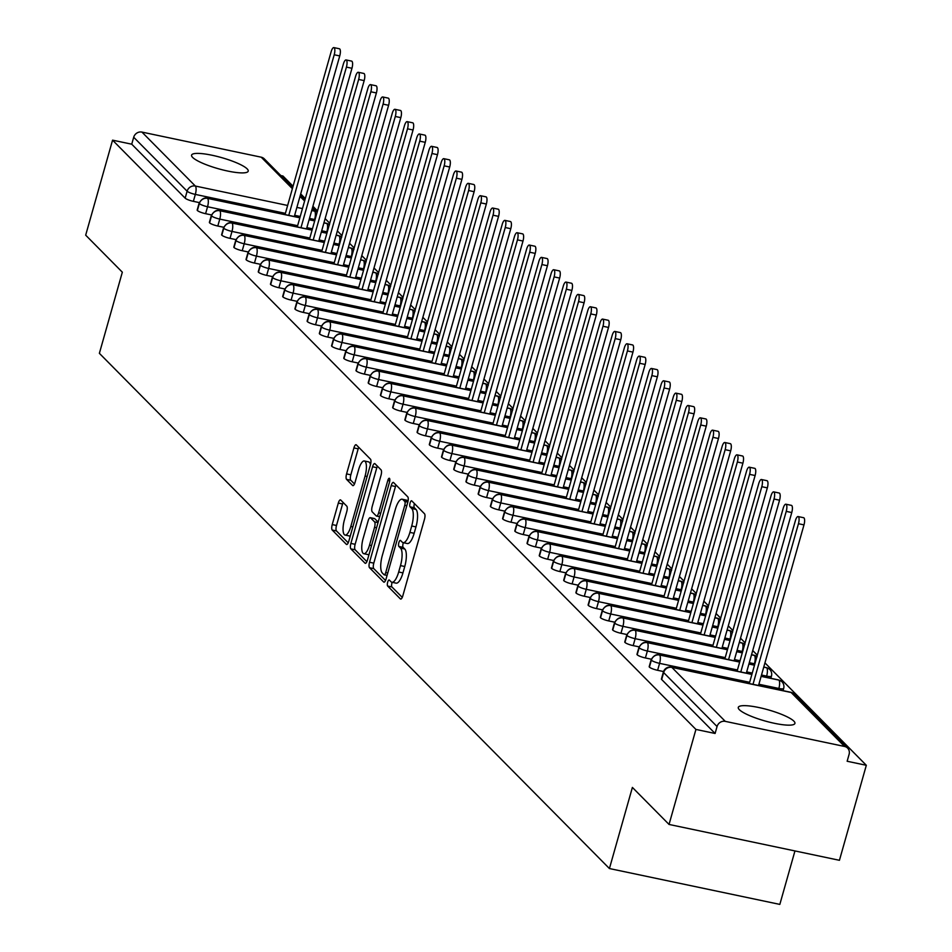 <?xml version="1.0" encoding="UTF-8"?>
<svg xmlns="http://www.w3.org/2000/svg" width="952" height="952" viewBox="0 0 952 952"><rect width="100%" height="100%" fill="white"/><g stroke="black" fill="none" stroke-linecap="round" stroke-linejoin="round"><path stroke-width="1.43" d="M387.666 582.207A3.165 1.023 -78.1 0 0 387.654 586.039L400.399 598.915A4.51 1.452 -78.1 0 0 400.673 599.07A4.51 1.452 -78.1 0 0 402.803 595.869L424.497 519.209A4.51 1.452 -78.1 0 0 424.497 513.747L411.752 500.871A3.165 1.023 -78.1 0 0 411.562 500.764A3.165 1.023 -78.1 0 0 410.074 503.013A3.165 1.023 -78.1 0 0 410.074 506.833L411.716 508.499A14.447 4.653 -78.1 0 1 411.704 526.004L409.895 532.394A14.447 4.653 -78.1 0 1 403.077 542.652A14.447 4.653 -78.1 0 1 402.196 542.14L400.554 540.474A3.165 1.023 -78.1 0 0 400.352 540.367A3.165 1.023 -78.1 0 0 398.864 542.616A3.165 1.023 -78.1 0 0 398.864 546.436L400.506 548.102A14.447 4.653 -78.1 0 1 400.495 565.607L398.686 571.997A14.447 4.653 -78.1 0 1 391.879 582.255A14.447 4.653 -78.1 0 1 390.998 581.743L389.344 580.077A3.165 1.023 -78.1 0 0 389.154 579.97A3.165 1.023 -78.1 0 0 387.666 582.207M392.188 582.315A3.165 1.023 -78.1 0 0 391.927 583.112A3.165 1.023 -78.1 0 0 391.915 586.944L402.256 597.38M414.429 503.572A3.165 1.023 -78.1 0 0 414.334 503.905A3.165 1.023 -78.1 0 0 414.334 507.737L415.976 509.403L411.716 508.499M403.398 542.711A3.165 1.023 -78.1 0 0 403.124 543.509A3.165 1.023 -78.1 0 0 403.124 547.34L404.767 549.006L400.506 548.102M247.163 168.885A29.429 5.795 -164.2 0 1 248.21 171.158A29.429 5.795 -164.2 0 1 223.054 169.98A29.429 5.795 -164.2 0 1 192.625 157.413A29.429 5.795 -164.2 0 1 191.578 155.14A29.429 5.795 -164.2 0 1 216.735 156.318A29.429 5.795 -164.2 0 1 247.163 168.885M793.861 721.14A29.429 5.795 -164.2 0 1 794.92 723.413A29.429 5.795 -164.2 0 1 769.763 722.235A29.429 5.795 -164.2 0 1 739.335 709.668A29.429 5.795 -164.2 0 1 738.288 707.384A29.429 5.795 -164.2 0 1 763.433 708.574A29.429 5.795 -164.2 0 1 793.861 721.14M340.721 500.026A4.51 1.452 -78.1 0 0 340.447 499.871A4.51 1.452 -78.1 0 0 338.317 503.072L332.236 524.576A4.51 1.452 -78.1 0 0 332.224 530.05L346.373 544.342A4.51 1.452 -78.1 0 0 346.647 544.496A4.51 1.452 -78.1 0 0 348.777 541.295L370.471 464.647A4.51 1.452 -78.1 0 0 370.471 459.173L356.322 444.882A4.51 1.452 -78.1 0 0 356.048 444.727A4.51 1.452 -78.1 0 0 353.918 447.928L346.576 473.906A4.51 1.452 -78.1 0 0 346.564 479.38L352.621 485.496A4.51 1.452 -78.1 0 0 352.894 485.651A4.51 1.452 -78.1 0 0 355.025 482.438L358.666 469.562A12.079 3.891 -78.1 0 1 364.366 460.982A12.079 3.891 -78.1 0 1 365.08 476.048L350.8 526.504A12.079 3.891 -78.1 0 1 345.112 535.083A12.079 3.891 -78.1 0 1 344.386 520.018L346.766 511.617A4.51 1.452 -78.1 0 0 346.778 506.143L340.721 500.026M844.567 746.463L791.148 692.497L671.874 667.4L725.281 721.366L844.567 746.463A6.902 6.39 135.3 0 1 849.113 754.305L847.149 761.255L866.32 765.289L839.438 860.299L669.042 824.444L695.924 729.434L715.095 733.468L717.058 726.531L663.639 672.564L661.676 679.502L715.095 733.468M669.042 824.444L632.39 787.423L609.423 868.545L99.377 353.323L122.332 272.189L85.68 235.168L112.562 140.158L695.924 729.434M369.531 562.251A4.51 1.452 -78.1 0 0 369.519 567.725L383.668 582.017A4.51 1.452 -78.1 0 0 383.942 582.172A4.51 1.452 -78.1 0 0 386.072 578.971L407.765 502.311A4.51 1.452 -78.1 0 0 407.765 496.849L393.616 482.557A4.51 1.452 -78.1 0 0 393.343 482.39A4.51 1.452 -78.1 0 0 391.212 485.603L369.531 562.251L373.791 563.144A4.51 1.452 -78.1 0 0 373.779 568.618L385.524 580.482M365.021 563.179L350.872 548.887A4.51 1.452 -78.1 0 1 350.883 543.413L372.565 466.766A4.51 1.452 -78.1 0 1 374.695 463.553A4.51 1.452 -78.1 0 1 374.969 463.719L381.026 469.836A4.51 1.452 -78.1 0 1 381.026 475.31L372.22 506.393A4.51 1.452 -78.1 0 0 372.22 511.855L376.242 515.913A4.51 1.452 -78.1 0 0 376.516 516.079A4.51 1.452 -78.1 0 0 378.646 512.866L387.797 480.51A3.165 1.023 -78.1 0 1 389.285 478.261A3.165 1.023 -78.1 0 1 389.475 482.2L367.424 560.133A4.51 1.452 -78.1 0 1 365.294 563.334A4.51 1.452 -78.1 0 1 365.021 563.179L365.616 563.298M609.423 868.545L779.831 904.4L794.956 850.933M725.281 721.366A6.902 6.39 135.3 0 0 717.058 726.531M112.562 140.158L131.733 144.192L133.696 137.255A6.902 6.39 -44.7 0 1 141.931 132.09L261.205 157.187A6.902 6.39 -44.7 0 1 264.275 158.841L292.704 187.556M280.828 175.561L282.958 176.013L293.073 186.235M300.701 193.922L305.295 198.575M312.91 206.263L317.516 210.916M325.132 218.603L329.725 223.256M337.353 230.943L341.947 235.596M349.562 243.284L354.168 247.936M361.784 255.624L366.377 260.277M373.993 267.964L378.598 272.617M386.214 280.305L390.82 284.957M398.436 292.657L403.029 297.298M410.645 304.997L415.25 309.638M422.867 317.337L427.46 321.978M435.088 329.678L439.681 334.319M447.297 342.018L451.902 346.659M459.518 354.358L464.112 358.999M471.728 366.698L476.333 371.339M483.949 379.039L488.555 383.68M496.17 391.379L500.764 396.02M508.38 403.719L512.985 408.36M520.601 416.06L525.207 420.701M532.822 428.4L537.416 433.041M545.032 440.74L549.637 445.381M557.253 453.081L561.847 457.722M569.475 465.421L574.068 470.074M581.684 477.761L586.289 482.414M593.905 490.101L598.499 494.754M606.115 502.442L610.72 507.095M618.336 514.782L622.941 519.435M630.557 527.122L635.151 531.775M642.767 539.463L647.372 544.116M654.988 551.803L659.581 556.456M667.209 564.143L671.803 568.796M679.419 576.484L684.024 581.136M691.64 588.836L696.233 593.477M703.861 601.176L708.455 605.817M716.071 613.516L720.676 618.157M728.292 625.857L732.885 630.498M740.501 638.197L745.107 642.838M752.723 650.537L757.328 655.178M764.944 662.878L866.32 765.289M131.733 144.192L185.152 198.159L187.116 191.209L133.696 137.255M285.398 213.355L195.339 194.41L193.375 201.348L199.301 202.597M193.375 201.348A6.902 1.357 -164.2 0 1 185.152 198.159M661.676 679.502A6.902 1.357 -164.2 0 1 661.426 678.978L663.389 672.029A6.902 1.357 -164.2 0 0 663.639 672.564A6.902 6.39 135.3 0 1 671.874 667.4A6.902 2.225 -78.1 0 0 671.446 667.162A6.902 2.225 -78.1 0 0 670.839 667.269M297.619 225.695L207.56 206.751L205.596 213.688A6.902 1.357 -164.2 0 1 197.373 210.499A6.902 1.357 -164.2 0 1 197.183 210.023A6.902 1.357 -164.2 0 1 197.588 209.714M205.596 213.688L211.511 214.938M309.84 238.036L219.769 219.091L217.806 226.029A6.902 1.357 -164.2 0 1 209.583 222.839A6.902 1.357 -164.2 0 1 209.392 222.363A6.902 1.357 -164.2 0 1 209.809 222.054M217.806 226.029L223.732 227.278M322.05 250.376L231.99 231.431L230.027 238.369A6.902 1.357 -164.2 0 1 221.804 235.18A6.902 1.357 -164.2 0 1 221.614 234.704A6.902 1.357 -164.2 0 1 222.018 234.406M230.027 238.369L235.953 239.618M334.271 262.716L244.2 243.771L242.236 250.709A6.902 1.357 -164.2 0 1 234.013 247.52A6.902 1.357 -164.2 0 1 233.835 247.044A6.902 1.357 -164.2 0 1 234.24 246.746M242.236 250.709L248.163 251.959M346.492 275.057L256.421 256.112L254.458 263.05A6.902 1.357 -164.2 0 1 246.235 259.86A6.902 1.357 -164.2 0 1 246.044 259.384A6.902 1.357 -164.2 0 1 246.461 259.087M254.458 263.05L260.384 264.299M358.702 287.397L268.642 268.452L266.679 275.39A6.902 1.357 -164.2 0 1 258.456 272.201A6.902 1.357 -164.2 0 1 258.266 271.725A6.902 1.357 -164.2 0 1 258.67 271.427M266.679 275.39L272.605 276.639M370.923 299.737L280.852 280.792L278.888 287.73A6.902 1.357 -164.2 0 1 270.665 284.541A6.902 1.357 -164.2 0 1 270.475 284.065A6.902 1.357 -164.2 0 1 270.892 283.767M278.888 287.73L284.815 288.98M383.132 312.089L293.073 293.133L291.11 300.07A6.902 1.357 -164.2 0 1 282.887 296.881A6.902 1.357 -164.2 0 1 282.696 296.405A6.902 1.357 -164.2 0 1 283.101 296.108M291.11 300.07L297.036 301.32M395.354 324.43L305.295 305.473L303.331 312.423A6.902 1.357 -164.2 0 1 295.108 309.221A6.902 1.357 -164.2 0 1 294.918 308.745A6.902 1.357 -164.2 0 1 295.322 308.448M303.331 312.423L309.257 313.66M407.575 336.77L317.504 317.813L315.54 324.763A6.902 1.357 -164.2 0 1 307.317 321.562A6.902 1.357 -164.2 0 1 307.127 321.086A6.902 1.357 -164.2 0 1 307.544 320.788M315.54 324.763L321.467 326M419.784 349.11L329.725 330.154L327.762 337.103A6.902 1.357 -164.2 0 1 319.539 333.902A6.902 1.357 -164.2 0 1 319.348 333.426A6.902 1.357 -164.2 0 1 319.753 333.129M327.762 337.103L333.688 338.341M432.006 361.451L341.947 342.494L339.971 349.443A6.902 1.357 -164.2 0 1 331.76 346.242A6.902 1.357 -164.2 0 1 331.57 345.766A6.902 1.357 -164.2 0 1 331.974 345.469M339.971 349.443L345.897 350.681M444.227 373.791L354.156 354.834L352.192 361.784A6.902 1.357 -164.2 0 1 343.969 358.583A6.902 1.357 -164.2 0 1 343.779 358.107A6.902 1.357 -164.2 0 1 344.196 357.809M352.192 361.784L358.119 363.021M456.436 386.131L366.377 367.175L364.414 374.124A6.902 1.357 -164.2 0 1 356.191 370.923A6.902 1.357 -164.2 0 1 356 370.447A6.902 1.357 -164.2 0 1 356.405 370.149M364.414 374.124L370.34 375.362M468.658 398.471L378.587 379.515L376.623 386.464A6.902 1.357 -164.2 0 1 368.4 383.263A6.902 1.357 -164.2 0 1 368.21 382.799A6.902 1.357 -164.2 0 1 368.626 382.49M376.623 386.464L382.549 387.714M480.879 410.812L390.808 391.867L388.844 398.805A6.902 1.357 -164.2 0 1 380.622 395.604A6.902 1.357 -164.2 0 1 380.431 395.139A6.902 1.357 -164.2 0 1 380.848 394.83M388.844 398.805L394.771 400.054M493.088 423.152L403.029 404.207L401.066 411.145A6.902 1.357 -164.2 0 1 392.843 407.944A6.902 1.357 -164.2 0 1 392.652 407.48A6.902 1.357 -164.2 0 1 393.057 407.17M401.066 411.145L406.992 412.394M505.31 435.492L415.239 416.548L413.275 423.485A6.902 1.357 -164.2 0 1 405.052 420.284A6.902 1.357 -164.2 0 1 404.862 419.82A6.902 1.357 -164.2 0 1 405.278 419.511M413.275 423.485L419.201 424.735M517.519 447.833L427.46 428.888L425.496 435.826A6.902 1.357 -164.2 0 1 417.273 432.625A6.902 1.357 -164.2 0 1 417.083 432.16A6.902 1.357 -164.2 0 1 417.488 431.851M425.496 435.826L431.423 437.075M529.74 460.173L439.681 441.228L437.718 448.166A6.902 1.357 -164.2 0 1 429.495 444.965A6.902 1.357 -164.2 0 1 429.304 444.501A6.902 1.357 -164.2 0 1 429.709 444.191M437.718 448.166L443.632 449.415M541.962 472.513L451.891 453.568L449.927 460.506A6.902 1.357 -164.2 0 1 441.704 457.305A6.902 1.357 -164.2 0 1 441.514 456.841A6.902 1.357 -164.2 0 1 441.93 456.532M449.927 460.506L455.853 461.756M554.171 484.854L464.112 465.909L462.148 472.846A6.902 1.357 -164.2 0 1 453.925 469.657A6.902 1.357 -164.2 0 1 453.735 469.181A6.902 1.357 -164.2 0 1 454.14 468.872M462.148 472.846L468.075 474.096M566.392 497.194L476.333 478.249L474.358 485.187A6.902 1.357 -164.2 0 1 466.135 481.998A6.902 1.357 -164.2 0 1 465.956 481.522A6.902 1.357 -164.2 0 1 466.361 481.212M474.358 485.187L480.284 486.436M578.614 509.534L488.543 490.589L486.579 497.527A6.902 1.357 -164.2 0 1 478.356 494.338A6.902 1.357 -164.2 0 1 478.166 493.862A6.902 1.357 -164.2 0 1 478.582 493.552M486.579 497.527L492.505 498.777M590.823 521.875L500.764 502.93L498.8 509.867A6.902 1.357 -164.2 0 1 490.577 506.678A6.902 1.357 -164.2 0 1 490.387 506.202A6.902 1.357 -164.2 0 1 490.792 505.893M498.8 509.867L504.727 511.117M603.044 534.215L512.973 515.27L511.01 522.208A6.902 1.357 -164.2 0 1 502.787 519.018A6.902 1.357 -164.2 0 1 502.596 518.543A6.902 1.357 -164.2 0 1 503.013 518.233M511.01 522.208L516.936 523.457M615.266 546.555L525.195 527.61L523.231 534.548A6.902 1.357 -164.2 0 1 515.008 531.359A6.902 1.357 -164.2 0 1 514.818 530.883A6.902 1.357 -164.2 0 1 515.222 530.585M523.231 534.548L529.157 535.798M627.475 558.895L537.416 539.951L535.452 546.888A6.902 1.357 -164.2 0 1 527.23 543.699A6.902 1.357 -164.2 0 1 527.039 543.223A6.902 1.357 -164.2 0 1 527.444 542.926M535.452 546.888L541.379 548.138M639.696 571.236L549.625 552.291L547.662 559.229A6.902 1.357 -164.2 0 1 539.439 556.039A6.902 1.357 -164.2 0 1 539.248 555.563A6.902 1.357 -164.2 0 1 539.665 555.266M547.662 559.229L553.588 560.478M651.906 583.576L561.847 564.631L559.883 571.569A6.902 1.357 -164.2 0 1 551.66 568.38A6.902 1.357 -164.2 0 1 551.47 567.904A6.902 1.357 -164.2 0 1 551.874 567.606M559.883 571.569L565.809 572.818M664.127 595.928L574.068 576.971L572.104 583.909A6.902 1.357 -164.2 0 1 563.881 580.72A6.902 1.357 -164.2 0 1 563.691 580.244A6.902 1.357 -164.2 0 1 564.096 579.947M572.104 583.909L578.019 585.159M676.348 608.268L586.277 589.312L584.314 596.25A6.902 1.357 -164.2 0 1 576.091 593.06A6.902 1.357 -164.2 0 1 575.9 592.584A6.902 1.357 -164.2 0 1 576.317 592.287M584.314 596.25L590.24 597.499M688.558 620.609L598.499 601.652L596.535 608.602A6.902 1.357 -164.2 0 1 588.312 605.401A6.902 1.357 -164.2 0 1 588.122 604.925A6.902 1.357 -164.2 0 1 588.526 604.627M596.535 608.602L602.461 609.839M700.779 632.949L610.708 613.992L608.745 620.942A6.902 1.357 -164.2 0 1 600.522 617.741A6.902 1.357 -164.2 0 1 600.343 617.265A6.902 1.357 -164.2 0 1 600.748 616.967M608.745 620.942L614.671 622.18M713 645.289L622.929 626.333L620.966 633.282A6.902 1.357 -164.2 0 1 612.743 630.081A6.902 1.357 -164.2 0 1 612.553 629.605A6.902 1.357 -164.2 0 1 612.969 629.308M620.966 633.282L626.892 634.52M725.21 657.63L635.151 638.673L633.187 645.623A6.902 1.357 -164.2 0 1 624.964 642.422A6.902 1.357 -164.2 0 1 624.774 641.946A6.902 1.357 -164.2 0 1 625.178 641.648M633.187 645.623L639.113 646.86M737.431 669.97L647.36 651.013L645.396 657.963A6.902 1.357 -164.2 0 1 637.174 654.762A6.902 1.357 -164.2 0 1 636.983 654.286A6.902 1.357 -164.2 0 1 637.4 653.988M645.396 657.963L651.323 659.201M749.64 682.31L659.581 663.354L657.618 670.303A6.902 1.357 -164.2 0 1 649.395 667.102A6.902 1.357 -164.2 0 1 649.204 666.626A6.902 1.357 -164.2 0 1 649.609 666.329M657.618 670.303L663.544 671.553M761.124 676.36L778.867 680.097A6.902 6.39 -44.7 0 1 781.937 681.751A6.902 6.902 0 0 1 783.663 688.486L783.056 690.64M649.395 667.102L651.358 660.164A6.902 6.39 -44.7 0 1 659.593 655L751.878 674.421M763.73 667.138L766.657 667.757A6.902 6.39 -44.7 0 1 769.716 669.411A6.902 6.902 0 0 1 771.453 676.146L770.834 678.3M637.174 654.762L639.137 647.824A6.902 6.39 -44.7 0 1 647.372 642.659L739.656 662.08M748.903 664.02L754.484 665.198M751.521 654.798L754.436 655.416A6.902 6.39 -44.7 0 1 756.935 656.571M624.964 642.422L626.928 635.484A6.902 6.39 -44.7 0 1 635.163 630.319L727.447 649.74M736.693 651.68L742.274 652.858M739.299 642.457L742.215 643.076A6.902 6.39 -44.7 0 1 744.714 644.218M612.743 630.081L614.706 623.143A6.902 6.39 -44.7 0 1 622.941 617.979L715.226 637.4M724.472 639.339L730.053 640.517M727.078 630.117L730.005 630.736A6.902 6.39 -44.7 0 1 732.493 631.878M600.522 617.741L602.497 610.803A6.902 6.39 -44.7 0 1 610.72 605.639L703.016 625.059M712.251 626.999L717.844 628.177M714.869 617.777L717.784 618.395A6.902 6.39 -44.7 0 1 720.283 619.538M588.312 605.401L590.276 598.463A6.902 6.39 -44.7 0 1 598.51 593.298L690.795 612.719M700.041 614.659L705.622 615.837M702.647 605.436L705.575 606.055A6.902 6.39 -44.7 0 1 708.062 607.197M576.091 593.06L578.054 586.123A6.902 6.39 -44.7 0 1 586.289 580.958L678.574 600.367M687.82 602.318L693.401 603.497M690.426 593.096L693.353 593.715A6.902 6.39 -44.7 0 1 695.841 594.857M563.881 580.72L565.845 573.782A6.902 6.39 -44.7 0 1 574.068 568.618L666.364 588.027M675.611 589.978L681.192 591.156M678.217 580.756L681.132 581.375A6.902 6.39 -44.7 0 1 683.631 582.517M551.66 568.38L553.624 561.442A6.902 6.39 -44.7 0 1 561.858 556.277L654.143 575.686M663.389 577.638L668.97 578.816M665.995 568.415L668.923 569.034A6.902 6.39 -44.7 0 1 671.41 570.177M539.439 556.039L541.402 549.102A6.902 6.39 -44.7 0 1 549.637 543.937L641.922 563.346M651.168 565.298L656.749 566.464M653.786 556.075L656.702 556.694A6.902 6.39 -44.7 0 1 659.201 557.836M527.23 543.699L529.193 536.75A6.902 6.39 -44.7 0 1 537.416 531.597L629.712 551.006M638.959 552.957L644.54 554.123M641.565 543.735L644.48 544.342A6.902 6.39 -44.7 0 1 646.979 545.496M515.008 531.359L516.972 524.409A6.902 6.39 -44.7 0 1 525.207 519.256L617.491 538.665M626.737 540.617L632.318 541.783M629.343 531.394L632.271 532.001A6.902 6.39 -44.7 0 1 634.758 533.156M502.787 519.018L504.75 512.069A6.902 6.39 -44.7 0 1 512.985 506.916L605.282 526.325M614.516 528.277L620.097 529.443M617.134 519.054L620.049 519.661A6.902 6.39 -44.7 0 1 622.548 520.815M490.577 506.678L492.541 499.729A6.902 6.39 -44.7 0 1 500.776 494.564L593.06 513.985M602.307 515.936L607.888 517.103M604.913 506.714L607.84 507.321A6.902 6.39 -44.7 0 1 610.327 508.475M478.356 494.338L480.32 487.388A6.902 6.39 -44.7 0 1 488.555 482.224L580.839 501.644M590.085 503.596L595.666 504.762M592.691 494.374L595.619 494.98A6.902 6.39 -44.7 0 1 598.106 496.135M466.135 481.998L468.11 475.048A6.902 6.39 -44.7 0 1 476.333 469.883L568.63 489.304M577.864 491.256L583.457 492.422M580.482 482.033L583.397 482.64A6.902 6.39 -44.7 0 1 585.896 483.794M453.925 469.657L455.889 462.708A6.902 6.39 -44.7 0 1 464.124 457.543L556.408 476.964M565.655 478.904L571.236 480.082M568.261 469.693L571.188 470.3A6.902 6.39 -44.7 0 1 573.675 471.454M441.704 457.305L443.668 450.367A6.902 6.39 -44.7 0 1 451.902 445.203L544.187 464.624M553.433 466.563L559.014 467.741M556.039 457.353L558.967 457.96A6.902 6.39 -44.7 0 1 561.454 459.114M429.495 444.965L431.458 438.027A6.902 6.39 -44.7 0 1 439.681 432.862L531.978 452.283M541.224 454.223L546.805 455.401M543.83 445L546.745 445.619A6.902 6.39 -44.7 0 1 549.245 446.774M417.273 432.625L419.237 425.687A6.902 6.39 -44.7 0 1 427.472 420.522L519.756 439.943M529.003 441.883L534.584 443.061M531.609 432.66L534.536 433.279A6.902 6.39 -44.7 0 1 537.023 434.433M405.052 420.284L407.016 413.346A6.902 6.39 -44.7 0 1 415.25 408.182L507.535 427.603M516.781 429.542L522.362 430.72M519.399 420.32L522.315 420.939A6.902 6.39 -44.7 0 1 524.814 422.093M392.843 407.944L394.806 401.006A6.902 6.39 -44.7 0 1 403.029 395.842L495.326 415.262M504.572 417.202L510.153 418.38M507.178 407.98L510.093 408.598A6.902 6.39 -44.7 0 1 512.592 409.753M380.622 395.604L382.585 388.666A6.902 6.39 -44.7 0 1 390.82 383.501L483.104 402.922M492.351 404.862L497.932 406.04M494.957 395.639L497.884 396.258A6.902 6.39 -44.7 0 1 500.371 397.412M368.4 383.263L370.364 376.326A6.902 6.39 -44.7 0 1 378.598 371.161L470.895 390.582M480.129 392.522L485.71 393.7M482.747 383.299L485.663 383.918A6.902 6.39 -44.7 0 1 488.162 385.072M356.191 370.923L358.154 363.985A6.902 6.39 -44.7 0 1 366.389 358.821L458.674 378.242M467.92 380.181L473.501 381.359M470.526 370.959L473.453 371.577A6.902 6.39 -44.7 0 1 475.94 372.732M343.969 358.583L345.933 351.645A6.902 6.39 -44.7 0 1 354.168 346.48L446.452 365.901M455.699 367.841L461.28 369.019M458.305 358.618L461.232 359.237A6.902 6.39 -44.7 0 1 463.719 360.392M331.76 346.242L333.724 339.305A6.902 6.39 -44.7 0 1 341.947 334.14L434.243 353.561M443.489 355.501L449.07 356.679M446.095 346.278L449.011 346.897A6.902 6.39 -44.7 0 1 451.51 348.039M319.539 333.902L321.502 326.964A6.902 6.39 -44.7 0 1 329.737 321.8L422.022 341.221M431.268 343.16L436.849 344.338M433.874 333.938L436.801 334.557A6.902 6.39 -44.7 0 1 439.288 335.699M307.317 321.562L309.281 314.624A6.902 6.39 -44.7 0 1 317.516 309.459L409.8 328.88M419.047 330.82L424.628 331.998M421.665 321.597L424.58 322.216A6.902 6.39 -44.7 0 1 427.079 323.359M295.108 309.221L297.072 302.284A6.902 6.39 -44.7 0 1 305.295 297.119L397.591 316.528M406.837 318.48L412.418 319.658M409.443 309.257L412.359 309.876A6.902 6.39 -44.7 0 1 414.858 311.018M282.887 296.881L284.85 289.943A6.902 6.39 -44.7 0 1 293.085 284.779L385.37 304.188M394.616 306.139L400.197 307.317M397.222 296.917L400.149 297.536A6.902 6.39 -44.7 0 1 402.637 298.678M270.665 284.541L272.629 277.603A6.902 6.39 -44.7 0 1 280.864 272.439L373.148 291.847M382.395 293.799L387.976 294.977M385.013 284.577L387.928 285.195A6.902 6.39 -44.7 0 1 390.427 286.338M258.456 272.201L260.42 265.263A6.902 6.39 -44.7 0 1 268.642 260.098L360.939 279.507M370.185 281.459L375.766 282.625M372.791 272.236L375.707 272.855A6.902 6.39 -44.7 0 1 378.206 273.998M246.235 259.86L248.198 252.923A6.902 6.39 -44.7 0 1 256.433 247.758L348.718 267.167M357.964 269.118L363.545 270.285M360.57 259.896L363.497 260.503A6.902 6.39 -44.7 0 1 365.985 261.657M234.013 247.52L235.989 240.57A6.902 6.39 -44.7 0 1 244.212 235.418L336.508 254.827M345.743 256.778L351.324 257.944M348.361 247.556L351.276 248.163A6.902 6.39 -44.7 0 1 353.775 249.317M221.804 235.18L223.768 228.23A6.902 6.39 -44.7 0 1 232.002 223.077L324.287 242.486M333.533 244.438L339.114 245.604M336.139 235.215L339.067 235.822A6.902 6.39 -44.7 0 1 341.554 236.977M209.583 222.839L211.546 215.89A6.902 6.39 -44.7 0 1 219.781 210.737L312.066 230.146M321.312 232.098L326.893 233.264M323.918 222.875L326.845 223.482A6.902 6.39 -44.7 0 1 329.332 224.636M197.373 210.499L199.337 203.549A6.902 6.39 -44.7 0 1 207.56 198.385L299.856 217.806M309.102 219.757L314.684 220.923M391.879 582.255L396.139 583.148A14.447 4.653 -78.1 0 0 402.946 572.89L398.686 571.997M404.767 549.006A14.447 4.653 -78.1 0 1 404.755 566.5L402.946 572.89M403.077 542.652L407.337 543.544A14.447 4.653 -78.1 0 0 414.156 533.287L409.895 532.394M415.976 509.403A14.447 4.653 -78.1 0 1 415.964 526.896L414.156 533.287M396.02 484.973A4.51 1.452 -78.1 0 0 395.473 486.496L373.791 563.144M384.037 574.722A3.165 1.023 -78.1 0 0 384.227 574.829A3.165 1.023 -78.1 0 0 385.715 572.592L404.755 505.31A3.165 1.023 -78.1 0 0 404.767 501.478L403.029 499.717A14.447 4.653 -78.1 0 0 402.137 499.217A14.447 4.653 -78.1 0 0 395.33 509.475L382.323 555.456A14.447 4.653 -78.1 0 0 382.299 572.961L384.037 574.722M402.137 499.217L406.397 500.109A14.447 4.653 -78.1 0 1 407.289 500.621L408.003 501.335M366.877 561.656L355.132 549.78L350.872 548.887M377.373 466.147A4.51 1.452 -78.1 0 0 376.825 467.658L355.144 544.306A4.51 1.452 -78.1 0 0 355.132 549.78M363.093 538.642A12.079 3.891 -78.1 0 0 363.819 553.707A12.079 3.891 -78.1 0 0 369.519 545.127L374.541 527.348A4.51 1.452 -78.1 0 0 374.553 521.875L370.53 517.817A4.51 1.452 -78.1 0 0 370.257 517.662A4.51 1.452 -78.1 0 0 368.127 520.863L363.093 538.642M363.819 553.707L368.079 554.6A12.079 3.891 -78.1 0 0 369.031 554.469M374.195 518.59A4.51 1.452 -78.1 0 1 374.517 518.554A4.51 1.452 -78.1 0 1 374.79 518.721L378.182 522.136M345.112 535.083L349.372 535.976A12.079 3.891 -78.1 0 0 350.324 535.845M370.423 464.802A12.079 3.891 -78.1 0 0 368.626 461.887L364.366 460.982M358.725 447.309A4.51 1.452 -78.1 0 0 358.178 448.82L350.836 474.798A4.51 1.452 -78.1 0 0 350.824 480.272L354.477 483.961M343.125 502.454A4.51 1.452 -78.1 0 0 342.577 503.965L336.496 525.48A4.51 1.452 -78.1 0 0 336.484 530.942L348.23 542.818M798.109 516.555L803.643 517.721A5.748 1.856 101.9 0 1 803.988 524.885L798.454 523.719A5.748 1.856 -78.1 0 0 798.109 516.555A5.748 1.856 -78.1 0 0 795.396 520.637L749.295 683.536M753.008 684.321L798.454 523.719M758.542 685.488L803.988 524.885M785.888 504.215L791.433 505.369A5.748 1.856 101.9 0 1 791.766 512.545L786.233 511.379A5.748 1.856 -78.1 0 0 785.888 504.215A5.748 1.856 -78.1 0 0 783.175 508.297L737.086 671.196M740.787 671.969L786.233 511.379M746.332 673.135L791.766 512.545M773.667 491.875L779.212 493.029A5.748 1.856 101.9 0 1 779.557 500.205L774.012 499.038A5.748 1.856 -78.1 0 0 773.667 491.875A5.748 1.856 -78.1 0 0 770.965 495.956L724.865 658.855M728.577 659.629L774.012 499.038M734.111 660.795L779.557 500.205M761.457 479.522L766.991 480.689A5.748 1.856 101.9 0 1 767.336 487.864L761.802 486.698A5.748 1.856 -78.1 0 0 761.457 479.522A5.748 1.856 -78.1 0 0 758.744 483.616L712.643 646.515M716.356 647.289L761.802 486.698M721.89 648.455L767.336 487.864M749.236 467.182L754.781 468.348A5.748 1.856 101.9 0 1 755.114 475.524L749.581 474.358A5.748 1.856 -78.1 0 0 749.236 467.182A5.748 1.856 -78.1 0 0 746.523 471.276L700.434 634.175M704.135 634.948L749.581 474.358M709.68 636.114L755.114 475.524M737.026 454.842L742.56 456.008A5.748 1.856 101.9 0 1 742.905 463.184L737.36 462.017A5.748 1.856 -78.1 0 0 737.026 454.842A5.748 1.856 -78.1 0 0 734.313 458.923L688.213 621.834M691.926 622.608L737.36 462.017M697.459 623.774L742.905 463.184M724.805 442.502L730.339 443.668A5.748 1.856 101.9 0 1 730.684 450.843L725.15 449.677A5.748 1.856 -78.1 0 0 724.805 442.502A5.748 1.856 -78.1 0 0 722.092 446.583L675.991 609.494M679.704 610.268L725.15 449.677M685.238 611.434L730.684 450.843M712.584 430.161L718.129 431.327A5.748 1.856 101.9 0 1 718.474 438.503L712.929 437.337A5.748 1.856 -78.1 0 0 712.584 430.161A5.748 1.856 -78.1 0 0 709.883 434.243L663.782 597.154M667.483 597.927L712.929 437.337M673.028 599.094L718.474 438.503M700.374 417.821L705.908 418.987A5.748 1.856 101.9 0 1 706.253 426.163L700.72 424.997A5.748 1.856 -78.1 0 0 700.374 417.821A5.748 1.856 -78.1 0 0 697.661 421.903L651.561 584.814M655.273 585.587L700.72 424.997M660.807 586.753L706.253 426.163M688.153 405.481L693.687 406.647A5.748 1.856 101.9 0 1 694.032 413.811L688.498 412.656A5.748 1.856 -78.1 0 0 688.153 405.481A5.748 1.856 -78.1 0 0 685.44 409.562L639.351 572.473M643.052 573.247L688.498 412.656M648.586 574.413L694.032 413.811M675.932 393.14L681.477 394.307A5.748 1.856 101.9 0 1 681.822 401.47L676.277 400.316A5.748 1.856 -78.1 0 0 675.932 393.14A5.748 1.856 -78.1 0 0 673.231 397.222L627.13 560.133M630.831 560.907L676.277 400.316M636.376 562.073L681.822 401.47M663.722 380.8L669.256 381.966A5.748 1.856 101.9 0 1 669.601 389.13L664.068 387.964A5.748 1.856 -78.1 0 0 663.722 380.8A5.748 1.856 -78.1 0 0 661.009 384.882L614.909 547.793M618.621 548.566L664.068 387.964M624.155 549.732L669.601 389.13M651.501 368.46L657.047 369.626A5.748 1.856 101.9 0 1 657.38 376.79L651.846 375.623A5.748 1.856 -78.1 0 0 651.501 368.46A5.748 1.856 -78.1 0 0 648.788 372.541L602.699 535.44M606.4 536.226L651.846 375.623M611.946 537.392L657.38 376.79M639.292 356.119L644.825 357.286A5.748 1.856 101.9 0 1 645.17 364.449L639.625 363.283A5.748 1.856 -78.1 0 0 639.292 356.119A5.748 1.856 -78.1 0 0 636.579 360.201L590.478 523.1M594.191 523.886L639.625 363.283M599.724 525.052L645.17 364.449M627.071 343.779L632.604 344.945A5.748 1.856 101.9 0 1 632.949 352.109L627.416 350.943A5.748 1.856 -78.1 0 0 627.071 343.779A5.748 1.856 -78.1 0 0 624.357 347.861L578.257 510.76M581.97 511.545L627.416 350.943M587.503 512.712L632.949 352.109M614.849 331.439L620.395 332.605A5.748 1.856 101.9 0 1 620.74 339.769L615.194 338.603A5.748 1.856 -78.1 0 0 614.849 331.439A5.748 1.856 -78.1 0 0 612.136 335.52L566.047 498.42M569.748 499.205L615.194 338.603M575.294 500.371L620.74 339.769M602.64 319.098L608.173 320.265A5.748 1.856 101.9 0 1 608.518 327.428L602.973 326.262A5.748 1.856 -78.1 0 0 602.64 319.098A5.748 1.856 -78.1 0 0 599.927 323.18L553.826 486.079M557.539 486.865L602.973 326.262M563.072 488.031L608.518 327.428M590.418 306.758L595.952 307.924A5.748 1.856 101.9 0 1 596.297 315.088L590.764 313.922A5.748 1.856 -78.1 0 0 590.418 306.758A5.748 1.856 -78.1 0 0 587.705 310.84L541.617 473.739M545.317 474.524L590.764 313.922M550.851 475.691L596.297 315.088M578.197 294.418L583.743 295.584A5.748 1.856 101.9 0 1 584.088 302.748L578.542 301.582A5.748 1.856 -78.1 0 0 578.197 294.418A5.748 1.856 -78.1 0 0 575.496 298.5L529.395 461.399M533.096 462.184L578.542 301.582M538.642 463.35L584.088 302.748M565.988 282.078L571.521 283.244A5.748 1.856 101.9 0 1 571.866 290.408L566.333 289.241A5.748 1.856 -78.1 0 0 565.988 282.078A5.748 1.856 -78.1 0 0 563.275 286.159L517.174 449.058M520.887 449.844L566.333 289.241M526.42 451.01L571.866 290.408M553.766 269.737L559.3 270.904A5.748 1.856 101.9 0 1 559.645 278.067L554.112 276.901A5.748 1.856 -78.1 0 0 553.766 269.737A5.748 1.856 -78.1 0 0 551.053 273.819L504.965 436.718M508.665 437.503L554.112 276.901M514.199 438.67L559.645 278.067M541.545 257.397L547.091 258.563A5.748 1.856 101.9 0 1 547.436 265.727L541.89 264.561A5.748 1.856 -78.1 0 0 541.545 257.397A5.748 1.856 -78.1 0 0 538.844 261.479L492.743 424.378M496.444 425.163L541.89 264.561M501.99 426.329L547.436 265.727M529.336 245.057L534.869 246.223A5.748 1.856 101.9 0 1 535.214 253.387L529.681 252.22A5.748 1.856 -78.1 0 0 529.336 245.057A5.748 1.856 -78.1 0 0 526.623 249.138L480.522 412.037M484.235 412.823L529.681 252.22M489.768 413.977L535.214 253.387M517.115 232.716L522.66 233.883A5.748 1.856 101.9 0 1 522.993 241.046L517.46 239.88A5.748 1.856 -78.1 0 0 517.115 232.716A5.748 1.856 -78.1 0 0 514.401 236.798L468.313 399.697M472.013 400.483L517.46 239.88M477.559 401.637L522.993 241.046M504.905 220.376L510.439 221.542A5.748 1.856 101.9 0 1 510.784 228.706L505.238 227.54A5.748 1.856 -78.1 0 0 504.905 220.376A5.748 1.856 -78.1 0 0 502.192 224.458L456.091 387.357M459.804 388.13L505.238 227.54M465.338 389.297L510.784 228.706M492.684 208.036L498.217 209.19A5.748 1.856 101.9 0 1 498.562 216.366L493.029 215.2A5.748 1.856 -78.1 0 0 492.684 208.036A5.748 1.856 -78.1 0 0 489.971 212.117L443.87 375.017M447.583 375.79L493.029 215.2M453.116 376.956L498.562 216.366M480.462 195.695L486.008 196.85A5.748 1.856 101.9 0 1 486.353 204.025L480.808 202.859A5.748 1.856 -78.1 0 0 480.462 195.695A5.748 1.856 -78.1 0 0 477.761 199.777L431.661 362.676M435.362 363.45L480.808 202.859M440.907 364.616L486.353 204.025M468.253 183.343L473.787 184.51A5.748 1.856 101.9 0 1 474.132 191.685L468.598 190.519A5.748 1.856 -78.1 0 0 468.253 183.343A5.748 1.856 -78.1 0 0 465.54 187.437L419.439 350.336M423.152 351.11L468.598 190.519M428.686 352.276L474.132 191.685M456.032 171.003L461.565 172.169A5.748 1.856 101.9 0 1 461.91 179.345L456.377 178.179A5.748 1.856 -78.1 0 0 456.032 171.003A5.748 1.856 -78.1 0 0 453.319 175.085L407.23 337.996M410.931 338.769L456.377 178.179M416.464 339.935L461.91 179.345M443.81 158.663L449.356 159.829A5.748 1.856 101.9 0 1 449.701 167.005L444.156 165.838A5.748 1.856 -78.1 0 0 443.81 158.663A5.748 1.856 -78.1 0 0 441.109 162.744L395.009 325.655M398.709 326.429L444.156 165.838M404.255 327.595L449.701 167.005M431.601 146.322L437.135 147.489A5.748 1.856 101.9 0 1 437.48 154.664L431.946 153.498A5.748 1.856 -78.1 0 0 431.601 146.322A5.748 1.856 -78.1 0 0 428.888 150.404L382.787 313.315M386.5 314.089L431.946 153.498M392.034 315.255L437.48 154.664M419.38 133.982L424.913 135.148A5.748 1.856 101.9 0 1 425.258 142.324L419.725 141.158A5.748 1.856 -78.1 0 0 419.38 133.982A5.748 1.856 -78.1 0 0 416.667 138.064L370.578 300.975M374.279 301.748L419.725 141.158M379.824 302.914L425.258 142.324M407.158 121.642L412.704 122.808A5.748 1.856 101.9 0 1 413.049 129.984L407.504 128.817A5.748 1.856 -78.1 0 0 407.158 121.642A5.748 1.856 -78.1 0 0 404.457 125.724L358.357 288.635M362.058 289.408L407.504 128.817M367.603 290.574L413.049 129.984M394.949 109.301L400.483 110.468A5.748 1.856 101.9 0 1 400.828 117.631L395.294 116.477A5.748 1.856 -78.1 0 0 394.949 109.301A5.748 1.856 -78.1 0 0 392.236 113.383L346.135 276.294M349.848 277.068L395.294 116.477M355.382 278.234L400.828 117.631M382.728 96.961L388.273 98.127A5.748 1.856 101.9 0 1 388.606 105.291L383.073 104.137A5.748 1.856 -78.1 0 0 382.728 96.961A5.748 1.856 -78.1 0 0 380.015 101.043L333.926 263.954M337.627 264.727L383.073 104.137M343.172 265.894L388.606 105.291M370.518 84.621L376.052 85.787A5.748 1.856 101.9 0 1 376.397 92.951L370.852 91.785A5.748 1.856 -78.1 0 0 370.518 84.621A5.748 1.856 -78.1 0 0 367.805 88.703L321.705 251.602M325.417 252.387L370.852 91.785M330.951 253.553L376.397 92.951M358.297 72.281L363.831 73.447A5.748 1.856 101.9 0 1 364.176 80.611L358.642 79.444A5.748 1.856 -78.1 0 0 358.297 72.281A5.748 1.856 -78.1 0 0 355.584 76.362L309.483 239.261M313.196 240.047L358.642 79.444M318.73 241.213L364.176 80.611M346.076 59.94L351.621 61.106A5.748 1.856 101.9 0 1 351.966 68.27L346.421 67.104A5.748 1.856 -78.1 0 0 346.076 59.94A5.748 1.856 -78.1 0 0 343.375 64.022L297.274 226.921M300.975 227.706L346.421 67.104M306.52 228.873L351.966 68.27M333.866 47.6L339.4 48.766A5.748 1.856 101.9 0 1 339.745 55.93L334.212 54.764A5.748 1.856 -78.1 0 0 333.866 47.6A5.748 1.856 -78.1 0 0 331.153 51.682L285.053 214.581M288.765 215.366L334.212 54.764M294.299 216.532L339.745 55.93M391.915 586.944L387.654 586.039M414.334 507.737L410.074 506.833M403.124 547.34L398.864 546.436M847.625 748.117L794.206 694.151A6.902 6.39 135.3 0 0 791.148 692.497A6.902 2.225 -78.1 0 0 790.731 692.259A6.902 2.225 -78.1 0 0 790.243 692.306M141.931 132.09L195.35 186.045L287.635 205.465M296.881 207.417L302.462 208.583M311.709 210.535L314.624 211.142L312.22 208.714M304.604 201.015L299.999 196.374M292.383 188.674L261.205 157.187M187.116 191.209A6.902 6.39 -44.7 0 1 195.35 186.045A6.902 2.225 -78.1 0 1 195.339 194.41A6.902 1.357 -164.2 0 1 187.116 191.209M314.267 220.733L314.624 219.507A6.902 2.225 -78.1 0 0 314.624 211.142A6.902 6.39 -44.7 0 1 317.123 212.296M778.51 689.688L778.867 688.451L758.887 684.25M761.148 676.265L778.51 679.907A6.902 2.225 -78.1 0 1 778.867 680.097A6.902 2.225 -78.1 0 1 778.867 688.451A6.902 1.357 15.8 0 0 783.663 688.486M751.913 674.313L659.236 654.821C656.297 654.024 653.607 655.654 651.168 659.688A6.902 1.357 -164.2 0 0 651.358 660.164A6.902 1.357 -164.2 0 0 659.581 663.354A6.902 2.225 -78.1 0 0 659.593 655A6.902 2.225 -78.1 0 0 659.236 654.821A6.902 2.225 -78.1 0 0 658.724 654.881M766.301 677.336L766.646 676.11L761.505 675.027M752.258 673.088L746.677 671.91M754.079 664.996L754.424 663.77L749.283 662.687M740.037 660.747L734.456 659.569M741.87 652.656L742.215 651.43L737.062 650.347M727.828 648.407L722.235 647.229M729.648 640.315L729.994 639.089L724.853 638.007M715.606 636.067L710.025 634.889M717.427 627.975L717.772 626.749L712.631 625.666M703.385 623.727L697.804 622.548M705.218 615.635L705.563 614.409L700.41 613.326M691.176 611.386L685.595 610.208M692.996 603.294L693.342 602.069L688.201 600.986M678.954 599.046L673.373 597.868M680.775 590.954L681.132 589.728L675.979 588.645M666.733 586.706L661.152 585.528M668.566 578.614L668.911 577.388L663.77 576.305M654.524 574.365L648.943 573.187M656.344 566.273L656.69 565.048L651.549 563.965M642.303 562.025L636.721 560.847M644.123 553.933L644.48 552.707L639.327 551.625M630.081 549.673L624.5 548.507M631.914 541.593L632.259 540.367L627.118 539.284M617.872 537.333L612.291 536.166M619.692 529.252L620.038 528.027L614.897 526.944M605.65 524.992L600.069 523.826M607.483 516.912L607.828 515.687L602.675 514.604M593.441 512.652L587.848 511.486M595.262 504.572L595.607 503.346L590.466 502.263M581.22 500.312L575.639 499.145M583.04 492.232L583.397 491.006L578.245 489.923M568.998 487.971L563.417 486.805M570.831 479.891L571.176 478.666L566.023 477.583M556.789 475.631L551.208 474.465M558.61 467.551L558.955 466.325L553.814 465.242M544.568 463.291L538.987 462.113M546.388 455.211L546.745 453.985L541.593 452.902M532.346 450.95L526.765 449.772M534.179 442.87L534.524 441.633L529.383 440.562M520.137 438.61L514.556 437.432M521.958 430.53L522.303 429.292L517.162 428.21M507.916 426.27L502.335 425.092M509.748 418.19L510.093 416.952L504.941 415.869M495.695 413.93L490.113 412.752M497.527 405.849L497.872 404.612L492.731 403.529M483.485 401.589L477.904 400.411M485.306 393.509L485.651 392.272L480.51 391.189M471.264 389.249L465.683 388.071M473.096 381.157L473.442 379.931L468.289 378.848M459.054 376.909L453.473 375.731M460.875 368.817L461.22 367.591L456.079 366.508M446.833 364.568L441.252 363.39M448.654 356.476L449.011 355.251L443.858 354.168M434.612 352.228L429.031 351.05M436.444 344.136L436.789 342.91L431.649 341.827M422.402 339.888L416.821 338.71M424.223 331.796L424.568 330.57L419.427 329.487M410.181 327.548L404.6 326.369M412.002 319.455L412.359 318.23L407.206 317.147M397.96 315.207L392.379 314.029M399.792 307.115L400.137 305.889L394.997 304.807M385.75 302.867L380.169 301.689M387.571 294.775L387.916 293.549L382.775 292.466M373.529 290.527L367.948 289.349M375.362 282.435L375.707 281.209L370.554 280.126M361.308 278.186L355.727 277.008M363.14 270.094L363.485 268.869L358.345 267.786M349.098 265.834L343.517 264.668M350.919 257.754L351.264 256.528L346.123 255.445M336.877 253.494L331.296 252.328M338.71 245.414L339.055 244.188L333.902 243.105M324.668 241.154L319.087 239.987M326.488 233.073L326.833 231.848L321.693 230.765M312.446 228.813L306.865 227.647M315.053 219.591A6.902 1.357 15.8 0 1 314.624 219.507L309.471 218.424M300.225 216.473L294.644 215.307M763.766 667.043L766.301 667.566A6.902 2.225 -78.1 0 1 766.657 667.757A6.902 2.225 -78.1 0 1 766.646 676.11A6.902 1.357 15.8 0 0 771.453 676.146M739.692 661.973L647.015 642.469C644.087 641.684 641.398 643.314 638.947 647.348A6.902 1.357 -164.2 0 0 639.137 647.824A6.902 1.357 -164.2 0 0 647.36 651.013A6.902 2.225 -78.1 0 0 647.372 642.659A6.902 2.225 -78.1 0 0 647.015 642.469A6.902 2.225 -78.1 0 0 646.503 642.541M781.544 681.394L778.51 679.907A6.902 2.225 -78.1 0 0 778.105 679.93M751.544 654.702L754.079 655.226A6.902 2.225 -78.1 0 1 754.436 655.416A6.902 2.225 -78.1 0 1 754.424 663.77A6.902 1.357 15.8 0 0 754.865 663.865M727.471 649.633L634.794 630.129C631.866 629.343 629.177 630.974 626.737 635.008A6.902 1.357 -164.2 0 0 626.928 635.484A6.902 1.357 -164.2 0 0 635.151 638.673A6.902 2.225 -78.1 0 0 635.163 630.319A6.902 2.225 -78.1 0 0 634.794 630.129A6.902 2.225 -78.1 0 0 634.282 630.2M769.335 669.054L766.301 667.566A6.902 2.225 -78.1 0 0 765.896 667.59M739.323 642.362L741.858 642.886A6.902 2.225 -78.1 0 1 742.215 643.076A6.902 2.225 -78.1 0 1 742.215 651.43A6.902 1.357 15.8 0 0 742.643 651.525M715.261 637.293L622.584 617.788C619.645 617.003 616.967 618.633 614.516 622.668A6.902 1.357 -164.2 0 0 614.706 623.143A6.902 1.357 -164.2 0 0 622.929 626.333A6.902 2.225 -78.1 0 0 622.941 617.979A6.902 2.225 -78.1 0 0 622.584 617.788A6.902 2.225 -78.1 0 0 622.072 617.86M757.114 656.713L754.079 655.226A6.902 2.225 -78.1 0 0 753.675 655.25M727.114 630.01L729.648 630.545A6.902 2.225 -78.1 0 1 730.005 630.736A6.902 2.225 -78.1 0 1 729.994 639.089A6.902 1.357 15.8 0 0 730.434 639.185M703.04 624.952L610.363 605.448C607.435 604.663 604.746 606.293 602.307 610.327A6.902 1.357 -164.2 0 0 602.497 610.803A6.902 1.357 -164.2 0 0 610.708 613.992A6.902 2.225 -78.1 0 0 610.72 605.639A6.902 2.225 -78.1 0 0 610.363 605.448A6.902 2.225 -78.1 0 0 609.851 605.52M744.892 644.373L741.858 642.886A6.902 2.225 -78.1 0 0 741.453 642.909M714.892 617.669L717.427 618.205A6.902 2.225 -78.1 0 1 717.784 618.395A6.902 2.225 -78.1 0 1 717.772 626.749A6.902 1.357 15.8 0 0 718.213 626.844M690.819 612.612L598.142 593.108C595.214 592.322 592.525 593.953 590.085 597.987A6.902 1.357 -164.2 0 0 590.276 598.463A6.902 1.357 -164.2 0 0 598.499 601.652A6.902 2.225 -78.1 0 0 598.51 593.298A6.902 2.225 -78.1 0 0 598.142 593.108A6.902 2.225 -78.1 0 0 597.642 593.179M732.683 632.033L729.648 630.545A6.902 2.225 -78.1 0 0 729.244 630.569M702.683 605.329L705.206 605.865A6.902 2.225 -78.1 0 1 705.575 606.055A6.902 2.225 -78.1 0 1 705.563 614.409A6.902 1.357 15.8 0 0 706.003 614.504M678.609 600.272L585.932 580.768C583.005 579.982 580.315 581.612 577.864 585.647A6.902 1.357 -164.2 0 0 578.054 586.123A6.902 1.357 -164.2 0 0 586.277 589.312A6.902 2.225 -78.1 0 0 586.289 580.958A6.902 2.225 -78.1 0 0 585.932 580.768A6.902 2.225 -78.1 0 0 585.42 580.839M720.462 619.692L717.427 618.205A6.902 2.225 -78.1 0 0 717.023 618.229M690.462 592.989L692.996 593.524A6.902 2.225 -78.1 0 1 693.353 593.715A6.902 2.225 -78.1 0 1 693.342 602.069A6.902 1.357 15.8 0 0 693.782 602.152M666.388 587.931L573.711 568.427C570.784 567.642 568.094 569.272 565.655 573.306A6.902 1.357 -164.2 0 0 565.845 573.782A6.902 1.357 -164.2 0 0 574.068 576.971A6.902 2.225 -78.1 0 0 574.068 568.618A6.902 2.225 -78.1 0 0 573.711 568.427A6.902 2.225 -78.1 0 0 573.199 568.499M708.252 607.352L705.206 605.865A6.902 2.225 -78.1 0 0 704.813 605.888M678.24 580.649L680.775 581.184A6.902 2.225 -78.1 0 1 681.132 581.375A6.902 2.225 -78.1 0 1 681.132 589.728A6.902 1.357 15.8 0 0 681.561 589.812M654.179 575.591L561.501 556.087C558.562 555.302 555.873 556.932 553.433 560.966A6.902 1.357 -164.2 0 0 553.624 561.442A6.902 1.357 -164.2 0 0 561.847 564.631A6.902 2.225 -78.1 0 0 561.858 556.277A6.902 2.225 -78.1 0 0 561.501 556.087A6.902 2.225 -78.1 0 0 560.99 556.158M696.031 595.012L692.996 593.524A6.902 2.225 -78.1 0 0 692.592 593.548M666.031 568.308L668.566 568.844A6.902 2.225 -78.1 0 1 668.923 569.034A6.902 2.225 -78.1 0 1 668.911 577.388A6.902 1.357 15.8 0 0 669.351 577.471M641.957 563.251L549.28 543.747C546.353 542.961 543.663 544.592 541.212 548.626A6.902 1.357 -164.2 0 0 541.402 549.102A6.902 1.357 -164.2 0 0 549.625 552.291A6.902 2.225 -78.1 0 0 549.637 543.937A6.902 2.225 -78.1 0 0 549.28 543.747A6.902 2.225 -78.1 0 0 548.768 543.806M683.81 582.672L680.775 581.184A6.902 2.225 -78.1 0 0 680.371 581.208M653.81 555.968L656.344 556.503A6.902 2.225 -78.1 0 1 656.702 556.694A6.902 2.225 -78.1 0 1 656.69 565.048A6.902 1.357 15.8 0 0 657.13 565.131M629.736 550.91L537.059 531.406C534.131 530.621 531.442 532.251 529.003 536.285A6.902 1.357 -164.2 0 0 529.193 536.75A6.902 1.357 -164.2 0 0 537.416 539.951A6.902 2.225 -78.1 0 0 537.416 531.597A6.902 2.225 -78.1 0 0 537.059 531.406A6.902 2.225 -78.1 0 0 536.547 531.466M671.6 570.331L668.566 568.844A6.902 2.225 -78.1 0 0 668.161 568.868M641.588 543.628L644.123 544.163A6.902 2.225 -78.1 0 1 644.48 544.342A6.902 2.225 -78.1 0 1 644.48 552.707A6.902 1.357 15.8 0 0 644.909 552.791M617.527 538.57L524.85 519.066C521.91 518.281 519.233 519.911 516.781 523.945A6.902 1.357 -164.2 0 0 516.972 524.409A6.902 1.357 -164.2 0 0 525.195 527.61A6.902 2.225 -78.1 0 0 525.207 519.256A6.902 2.225 -78.1 0 0 524.85 519.066A6.902 2.225 -78.1 0 0 524.338 519.126M659.379 557.991L656.344 556.503A6.902 2.225 -78.1 0 0 655.94 556.527M629.379 531.287L631.914 531.823A6.902 2.225 -78.1 0 1 632.271 532.001A6.902 2.225 -78.1 0 1 632.259 540.367A6.902 1.357 15.8 0 0 632.699 540.45M605.305 526.23L512.628 506.726C509.701 505.94 507.011 507.571 504.572 511.605A6.902 1.357 -164.2 0 0 504.75 512.069A6.902 1.357 -164.2 0 0 512.973 515.27A6.902 2.225 -78.1 0 0 512.985 506.916A6.902 2.225 -78.1 0 0 512.628 506.726A6.902 2.225 -78.1 0 0 512.116 506.785M647.158 545.651L644.123 544.163A6.902 2.225 -78.1 0 0 643.719 544.187M617.158 518.947L619.692 519.483A6.902 2.225 -78.1 0 1 620.049 519.661A6.902 2.225 -78.1 0 1 620.038 528.027A6.902 1.357 15.8 0 0 620.478 528.11M593.084 513.89L500.407 494.385C497.479 493.6 494.79 495.218 492.351 499.264A6.902 1.357 -164.2 0 0 492.541 499.729A6.902 1.357 -164.2 0 0 500.764 502.93A6.902 2.225 -78.1 0 0 500.776 494.564A6.902 2.225 -78.1 0 0 500.407 494.385A6.902 2.225 -78.1 0 0 499.895 494.445M634.948 533.31L631.914 531.823A6.902 2.225 -78.1 0 0 631.509 531.847M604.937 506.607L607.471 507.142A6.902 2.225 -78.1 0 1 607.84 507.321A6.902 2.225 -78.1 0 1 607.828 515.687A6.902 1.357 15.8 0 0 608.268 515.77M580.875 501.537L488.197 482.045C485.258 481.26 482.581 482.878 480.129 486.924A6.902 1.357 -164.2 0 0 480.32 487.388A6.902 1.357 -164.2 0 0 488.543 490.589A6.902 2.225 -78.1 0 0 488.555 482.224A6.902 2.225 -78.1 0 0 488.197 482.045A6.902 2.225 -78.1 0 0 487.686 482.105M622.727 520.97L619.692 519.483A6.902 2.225 -78.1 0 0 619.288 519.506M592.727 494.267L595.262 494.802A6.902 2.225 -78.1 0 1 595.619 494.98A6.902 2.225 -78.1 0 1 595.607 503.346A6.902 1.357 15.8 0 0 596.047 503.43M568.653 489.197L475.976 469.705C473.049 468.919 470.359 470.538 467.92 474.584A6.902 1.357 -164.2 0 0 468.11 475.048A6.902 1.357 -164.2 0 0 476.333 478.249A6.902 2.225 -78.1 0 0 476.333 469.883A6.902 2.225 -78.1 0 0 475.976 469.705A6.902 2.225 -78.1 0 0 475.464 469.764M610.506 508.63L607.471 507.142A6.902 2.225 -78.1 0 0 607.067 507.166M580.506 481.926L583.04 482.462A6.902 2.225 -78.1 0 1 583.397 482.64A6.902 2.225 -78.1 0 1 583.397 491.006A6.902 1.357 15.8 0 0 583.826 491.089M556.432 476.857L463.755 457.365C460.827 456.579 458.138 458.198 455.699 462.244A6.902 1.357 -164.2 0 0 455.889 462.708A6.902 1.357 -164.2 0 0 464.112 465.909A6.902 2.225 -78.1 0 0 464.124 457.543A6.902 2.225 -78.1 0 0 463.755 457.365A6.902 2.225 -78.1 0 0 463.255 457.424M598.296 496.289L595.262 494.802A6.902 2.225 -78.1 0 0 594.857 494.826M568.296 469.586L570.819 470.121A6.902 2.225 -78.1 0 1 571.188 470.3A6.902 2.225 -78.1 0 1 571.176 478.666A6.902 1.357 15.8 0 0 571.616 478.749M544.223 464.517L451.545 445.024C448.618 444.239 445.929 445.857 443.477 449.891A6.902 1.357 -164.2 0 0 443.668 450.367A6.902 1.357 -164.2 0 0 451.891 453.568A6.902 2.225 -78.1 0 0 451.902 445.203A6.902 2.225 -78.1 0 0 451.545 445.024A6.902 2.225 -78.1 0 0 451.034 445.084M586.075 483.937L583.04 482.462A6.902 2.225 -78.1 0 0 582.636 482.485M556.075 457.246L558.61 457.781A6.902 2.225 -78.1 0 1 558.967 457.96A6.902 2.225 -78.1 0 1 558.955 466.325A6.902 1.357 15.8 0 0 559.395 466.409M532.001 452.176L439.324 432.684C436.397 431.899 433.707 433.517 431.268 437.551A6.902 1.357 -164.2 0 0 431.458 438.027A6.902 1.357 -164.2 0 0 439.681 441.228A6.902 2.225 -78.1 0 0 439.681 432.862A6.902 2.225 -78.1 0 0 439.324 432.684A6.902 2.225 -78.1 0 0 438.812 432.743M573.866 471.597L570.819 470.121A6.902 2.225 -78.1 0 0 570.427 470.145M543.854 444.905L546.388 445.441A6.902 2.225 -78.1 0 1 546.745 445.619A6.902 2.225 -78.1 0 1 546.745 453.985A6.902 1.357 15.8 0 0 547.174 454.068M519.792 439.836L427.115 420.344C424.175 419.558 421.486 421.177 419.047 425.211A6.902 1.357 -164.2 0 0 419.237 425.687A6.902 1.357 -164.2 0 0 427.46 428.888A6.902 2.225 -78.1 0 0 427.472 420.522A6.902 2.225 -78.1 0 0 427.115 420.344A6.902 2.225 -78.1 0 0 426.603 420.403M561.644 459.257L558.61 457.781A6.902 2.225 -78.1 0 0 558.205 457.805M531.644 432.565L534.179 433.1A6.902 2.225 -78.1 0 1 534.536 433.279A6.902 2.225 -78.1 0 1 534.524 441.633A6.902 1.357 15.8 0 0 534.965 441.728M507.571 427.496L414.893 408.003C411.966 407.218 409.277 408.836 406.825 412.87A6.902 1.357 -164.2 0 0 407.016 413.346A6.902 1.357 -164.2 0 0 415.239 416.548A6.902 2.225 -78.1 0 0 415.25 408.182A6.902 2.225 -78.1 0 0 414.893 408.003A6.902 2.225 -78.1 0 0 414.382 408.063M549.423 446.916L546.388 445.441A6.902 2.225 -78.1 0 0 545.984 445.465M519.423 420.225L521.958 420.76A6.902 2.225 -78.1 0 1 522.315 420.939A6.902 2.225 -78.1 0 1 522.303 429.292A6.902 1.357 15.8 0 0 522.743 429.388M495.349 415.155L402.672 395.663C399.745 394.878 397.055 396.496 394.616 400.53A6.902 1.357 -164.2 0 0 394.806 401.006A6.902 1.357 -164.2 0 0 403.029 404.207A6.902 2.225 -78.1 0 0 403.029 395.842A6.902 2.225 -78.1 0 0 402.672 395.663A6.902 2.225 -78.1 0 0 402.16 395.723M537.214 434.576L534.179 433.1A6.902 2.225 -78.1 0 0 533.774 433.124M507.202 407.884L509.736 408.408A6.902 2.225 -78.1 0 1 510.093 408.598A6.902 2.225 -78.1 0 1 510.093 416.952A6.902 1.357 15.8 0 0 510.522 417.047M483.14 402.815L390.463 383.323C387.523 382.537 384.846 384.156 382.395 388.19A6.902 1.357 -164.2 0 0 382.585 388.666A6.902 1.357 -164.2 0 0 390.808 391.867A6.902 2.225 -78.1 0 0 390.82 383.501A6.902 2.225 -78.1 0 0 390.463 383.323A6.902 2.225 -78.1 0 0 389.951 383.382M524.992 422.236L521.958 420.76A6.902 2.225 -78.1 0 0 521.553 420.784M494.992 395.544L497.527 396.068A6.902 2.225 -78.1 0 1 497.884 396.258A6.902 2.225 -78.1 0 1 497.872 404.612A6.902 1.357 15.8 0 0 498.312 404.707M470.919 390.475L378.242 370.982C375.314 370.185 372.625 371.815 370.185 375.85A6.902 1.357 -164.2 0 0 370.364 376.326A6.902 1.357 -164.2 0 0 378.587 379.515A6.902 2.225 -78.1 0 0 378.598 371.161A6.902 2.225 -78.1 0 0 378.242 370.982A6.902 2.225 -78.1 0 0 377.73 371.042M512.771 409.895L509.736 408.408A6.902 2.225 -78.1 0 0 509.332 408.444M482.771 383.204L485.306 383.727A6.902 2.225 -78.1 0 1 485.663 383.918A6.902 2.225 -78.1 0 1 485.651 392.272A6.902 1.357 15.8 0 0 486.091 392.367M458.697 378.134L366.02 358.642C363.093 357.845 360.403 359.475 357.964 363.509A6.902 1.357 -164.2 0 0 358.154 363.985A6.902 1.357 -164.2 0 0 366.377 367.175A6.902 2.225 -78.1 0 0 366.389 358.821A6.902 2.225 -78.1 0 0 366.02 358.642A6.902 2.225 -78.1 0 0 365.52 358.702M500.562 397.555L497.527 396.068A6.902 2.225 -78.1 0 0 497.123 396.091M470.562 370.863L473.084 371.387A6.902 2.225 -78.1 0 1 473.453 371.577A6.902 2.225 -78.1 0 1 473.442 379.931A6.902 1.357 15.8 0 0 473.882 380.026M446.488 365.794L353.811 346.29C350.872 345.505 348.194 347.135 345.743 351.169A6.902 1.357 -164.2 0 0 345.933 351.645A6.902 1.357 -164.2 0 0 354.156 354.834A6.902 2.225 -78.1 0 0 354.168 346.48A6.902 2.225 -78.1 0 0 353.811 346.29A6.902 2.225 -78.1 0 0 353.299 346.361M488.34 385.215L485.306 383.727A6.902 2.225 -78.1 0 0 484.901 383.751M458.34 358.523L460.875 359.047A6.902 2.225 -78.1 0 1 461.232 359.237A6.902 2.225 -78.1 0 1 461.22 367.591A6.902 1.357 15.8 0 0 461.66 367.686M434.267 353.454L341.589 333.95C338.662 333.164 335.973 334.795 333.533 338.829A6.902 1.357 -164.2 0 0 333.724 339.305A6.902 1.357 -164.2 0 0 341.947 342.494A6.902 2.225 -78.1 0 0 341.947 334.14A6.902 2.225 -78.1 0 0 341.589 333.95A6.902 2.225 -78.1 0 0 341.078 334.021M476.119 372.875L473.084 371.387A6.902 2.225 -78.1 0 0 472.692 371.411M446.119 346.171L448.654 346.707A6.902 2.225 -78.1 0 1 449.011 346.897A6.902 2.225 -78.1 0 1 449.011 355.251A6.902 1.357 15.8 0 0 449.439 355.346M422.045 341.113L329.368 321.609C326.441 320.824 323.751 322.454 321.312 326.488A6.902 1.357 -164.2 0 0 321.502 326.964A6.902 1.357 -164.2 0 0 329.725 330.154A6.902 2.225 -78.1 0 0 329.737 321.8A6.902 2.225 -78.1 0 0 329.368 321.609A6.902 2.225 -78.1 0 0 328.868 321.681M463.91 360.534L460.875 359.047A6.902 2.225 -78.1 0 0 460.47 359.071M433.91 333.831L436.433 334.366A6.902 2.225 -78.1 0 1 436.801 334.557A6.902 2.225 -78.1 0 1 436.789 342.91A6.902 1.357 15.8 0 0 437.23 343.006M409.836 328.773L317.159 309.269C314.231 308.484 311.542 310.114 309.091 314.148A6.902 1.357 -164.2 0 0 309.281 314.624A6.902 1.357 -164.2 0 0 317.504 317.813A6.902 2.225 -78.1 0 0 317.516 309.459A6.902 2.225 -78.1 0 0 317.159 309.269A6.902 2.225 -78.1 0 0 316.647 309.34M451.688 348.194L448.654 346.707A6.902 2.225 -78.1 0 0 448.249 346.73M421.688 321.49L424.223 322.026A6.902 2.225 -78.1 0 1 424.58 322.216A6.902 2.225 -78.1 0 1 424.568 330.57A6.902 1.357 15.8 0 0 425.008 330.665M397.615 316.433L304.938 296.929C302.01 296.143 299.321 297.774 296.881 301.808A6.902 1.357 -164.2 0 0 297.072 302.284A6.902 1.357 -164.2 0 0 305.295 305.473A6.902 2.225 -78.1 0 0 305.295 297.119A6.902 2.225 -78.1 0 0 304.938 296.929A6.902 2.225 -78.1 0 0 304.426 297M439.479 335.854L436.433 334.366A6.902 2.225 -78.1 0 0 436.04 334.39M409.467 309.15L412.002 309.686A6.902 2.225 -78.1 0 1 412.359 309.876A6.902 2.225 -78.1 0 1 412.359 318.23A6.902 1.357 15.8 0 0 412.787 318.325M385.405 304.093L292.728 284.589C289.789 283.803 287.099 285.433 284.66 289.467A6.902 1.357 -164.2 0 0 284.85 289.943A6.902 1.357 -164.2 0 0 293.073 293.133A6.902 2.225 -78.1 0 0 293.085 284.779A6.902 2.225 -78.1 0 0 292.728 284.589A6.902 2.225 -78.1 0 0 292.216 284.66M427.258 323.513L424.223 322.026A6.902 2.225 -78.1 0 0 423.818 322.05M397.258 296.81L399.792 297.345A6.902 2.225 -78.1 0 1 400.149 297.536A6.902 2.225 -78.1 0 1 400.137 305.889A6.902 1.357 15.8 0 0 400.578 305.973M373.184 291.752L280.507 272.248C277.579 271.463 274.89 273.093 272.439 277.127A6.902 1.357 -164.2 0 0 272.629 277.603A6.902 1.357 -164.2 0 0 280.852 280.792A6.902 2.225 -78.1 0 0 280.864 272.439A6.902 2.225 -78.1 0 0 280.507 272.248A6.902 2.225 -78.1 0 0 279.995 272.32M415.036 311.173L412.002 309.686A6.902 2.225 -78.1 0 0 411.597 309.709M385.036 284.469L387.571 285.005A6.902 2.225 -78.1 0 1 387.928 285.195A6.902 2.225 -78.1 0 1 387.916 293.549A6.902 1.357 15.8 0 0 388.356 293.632M360.963 279.412L268.285 259.908C265.358 259.123 262.669 260.753 260.229 264.787A6.902 1.357 -164.2 0 0 260.42 265.263A6.902 1.357 -164.2 0 0 268.642 268.452A6.902 2.225 -78.1 0 0 268.642 260.098A6.902 2.225 -78.1 0 0 268.285 259.908A6.902 2.225 -78.1 0 0 267.774 259.967M402.827 298.833L399.792 297.345A6.902 2.225 -78.1 0 0 399.388 297.369M372.815 272.129L375.35 272.665A6.902 2.225 -78.1 0 1 375.707 272.855A6.902 2.225 -78.1 0 1 375.707 281.209A6.902 1.357 15.8 0 0 376.135 281.292M348.753 267.072L256.076 247.568C253.137 246.782 250.459 248.412 248.008 252.447A6.902 1.357 -164.2 0 0 248.198 252.923A6.902 1.357 -164.2 0 0 256.421 256.112A6.902 2.225 -78.1 0 0 256.433 247.758A6.902 2.225 -78.1 0 0 256.076 247.568A6.902 2.225 -78.1 0 0 255.564 247.627M390.606 286.493L387.571 285.005A6.902 2.225 -78.1 0 0 387.166 285.029M360.606 259.789L363.14 260.324A6.902 2.225 -78.1 0 1 363.497 260.503A6.902 2.225 -78.1 0 1 363.485 268.869A6.902 1.357 15.8 0 0 363.926 268.952M336.532 254.731L243.855 235.227C240.927 234.442 238.238 236.072 235.798 240.106A6.902 1.357 -164.2 0 0 235.989 240.57A6.902 1.357 -164.2 0 0 244.2 243.771A6.902 2.225 -78.1 0 0 244.212 235.418A6.902 2.225 -78.1 0 0 243.855 235.227A6.902 2.225 -78.1 0 0 243.343 235.287M378.384 274.152L375.35 272.665A6.902 2.225 -78.1 0 0 374.945 272.688M348.384 247.449L350.919 247.984A6.902 2.225 -78.1 0 1 351.276 248.163A6.902 2.225 -78.1 0 1 351.264 256.528A6.902 1.357 15.8 0 0 351.704 256.612M324.311 242.391L231.633 222.887C228.706 222.102 226.017 223.732 223.577 227.766A6.902 1.357 -164.2 0 0 223.768 228.23A6.902 1.357 -164.2 0 0 231.99 231.431A6.902 2.225 -78.1 0 0 232.002 223.077A6.902 2.225 -78.1 0 0 231.633 222.887A6.902 2.225 -78.1 0 0 231.134 222.946M366.175 261.812L363.14 260.324A6.902 2.225 -78.1 0 0 362.736 260.348M336.175 235.108L338.698 235.644A6.902 2.225 -78.1 0 1 339.067 235.822A6.902 2.225 -78.1 0 1 339.055 244.188A6.902 1.357 15.8 0 0 339.495 244.271M312.101 230.051L219.424 210.547C216.497 209.761 213.807 211.38 211.356 215.426A6.902 1.357 -164.2 0 0 211.546 215.89A6.902 1.357 -164.2 0 0 219.769 219.091A6.902 2.225 -78.1 0 0 219.781 210.737A6.902 2.225 -78.1 0 0 219.424 210.547A6.902 2.225 -78.1 0 0 218.912 210.606M353.954 249.472L350.919 247.984A6.902 2.225 -78.1 0 0 350.514 248.008M323.954 222.768L326.488 223.303A6.902 2.225 -78.1 0 1 326.845 223.482A6.902 2.225 -78.1 0 1 326.833 231.848A6.902 1.357 15.8 0 0 327.274 231.931M299.88 217.699L207.203 198.206C204.275 197.421 201.586 199.039 199.146 203.085A6.902 1.357 -164.2 0 0 199.337 203.549A6.902 1.357 -164.2 0 0 207.56 206.751A6.902 2.225 -78.1 0 0 207.56 198.385A6.902 2.225 -78.1 0 0 207.203 198.206A6.902 2.225 -78.1 0 0 206.691 198.266M341.744 237.131L338.698 235.644A6.902 2.225 -78.1 0 0 338.305 235.668M329.523 224.791L326.488 223.303A6.902 2.225 -78.1 0 0 326.084 223.327M404.755 566.5L400.495 565.607M415.964 526.896L411.704 526.004M400.994 599.034L400.399 598.915M395.473 486.496L391.212 485.603M384.263 582.136L383.668 582.017M373.779 568.618L369.519 567.725M387.095 575.365L384.453 574.806M387.762 573.021L385.715 572.592M406.802 505.738L404.755 505.31M407.813 502.12L404.767 501.478M407.289 500.621L403.029 499.717M355.144 544.306L350.883 543.413M376.825 467.658L372.565 466.766M379.729 516.65L376.825 516.043M380.681 513.295L378.646 512.866M389.749 480.915L387.797 480.51M371.554 545.555L369.519 545.127M376.587 527.777L374.541 527.348M378.039 522.612L374.553 521.875M374.79 518.721L370.53 517.817M352.847 526.932L350.8 526.504M367.127 476.476L365.08 476.048M353.216 485.615L352.621 485.496M350.824 480.272L346.564 479.38M350.836 474.798L346.576 473.906M358.178 448.82L353.918 447.928M346.968 544.461L346.373 544.342M336.484 530.942L332.224 530.05M336.496 525.48L332.236 524.576M342.577 503.965L338.317 503.072M317.135 212.236L312.542 207.595M304.914 199.896L300.32 195.255M794.206 694.151A6.902 6.902 0 0 0 790.731 692.259L671.446 667.162A6.902 6.902 0 0 0 663.389 672.029M649.204 666.626L651.168 659.688M748.938 663.913L754.519 665.091M636.983 654.286L638.947 647.348M736.717 651.573L742.298 652.751M624.774 641.946L626.737 635.008M724.508 639.232L730.089 640.41M612.553 629.605L614.516 622.668M712.286 626.892L717.867 628.07M600.343 617.265L602.307 610.327M700.065 614.552L705.646 615.73M588.122 604.925L590.085 597.987M687.856 602.211L693.437 603.389M575.9 592.584L577.864 585.647M675.634 589.871L681.216 591.049M563.691 580.244L565.655 573.306M663.413 577.531L668.994 578.709M551.47 567.904L553.433 560.966M651.204 565.19L656.785 566.369M539.248 555.563L541.212 548.626M638.982 552.85L644.563 554.028M527.039 543.223L529.003 536.285M626.761 540.51L632.354 541.688M514.818 530.883L516.781 523.945M614.552 528.17L620.133 529.348M502.596 518.543L504.572 511.605M602.33 515.829L607.912 517.007M490.387 506.202L492.351 499.264M590.121 503.489L595.702 504.667M478.166 493.862L480.129 486.924M577.9 491.149L583.481 492.327M465.956 481.522L467.92 474.584M565.678 478.808L571.26 479.986M453.735 469.181L455.699 462.244M553.469 466.468L559.05 467.634M441.514 456.841L443.477 449.891M541.248 454.128L546.829 455.294M429.304 444.501L431.268 437.551M529.026 441.787L534.607 442.954M417.083 432.16L419.047 425.211M516.817 429.447L522.398 430.613M404.862 419.82L406.825 412.87M504.596 417.107L510.177 418.273M392.652 407.48L394.616 400.53M492.374 404.767L497.967 405.933M380.431 395.139L382.395 388.19M480.165 392.426L485.746 393.592M368.21 382.799L370.185 375.85M467.944 380.074L473.525 381.252M356 370.447L357.964 363.509M455.734 367.734L461.315 368.912M343.779 358.107L345.743 351.169M443.513 355.393L449.094 356.572M331.57 345.766L333.533 338.829M431.292 343.053L436.873 344.231M319.348 333.426L321.312 326.488M419.082 330.713L424.663 331.891M307.127 321.086L309.091 314.148M406.861 318.373L412.442 319.551M294.918 308.745L296.881 301.808M394.64 306.032L400.221 307.21M282.696 296.405L284.66 289.467M382.43 293.692L388.011 294.87M270.475 284.065L272.439 277.127M370.209 281.352L375.79 282.53M258.266 271.725L260.229 264.787M358 269.011L363.581 270.19M246.044 259.384L248.008 252.447M345.778 256.671L351.359 257.849M233.835 247.044L235.798 240.106M333.557 244.331L339.138 245.509M221.614 234.704L223.577 227.766M321.348 231.99L326.929 233.169M209.392 222.363L211.356 215.426M309.126 219.65L314.707 220.828M197.183 210.023L199.146 203.085M387.071 575.424L384.227 574.829M379.705 516.746L376.516 516.079M374.517 518.554L370.257 517.662"/></g></svg>
